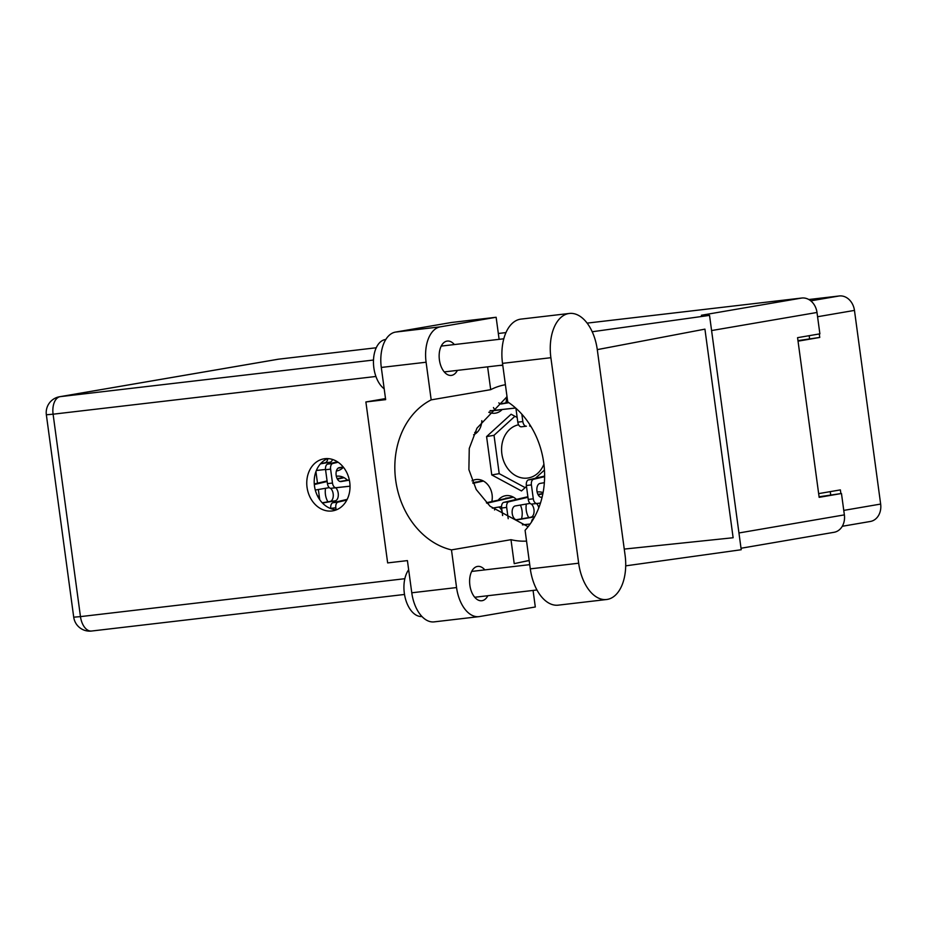 <?xml version="1.0" encoding="UTF-8"?>
<svg xmlns="http://www.w3.org/2000/svg" width="927" height="927" viewBox="0 0 927 927"><rect width="100%" height="100%" fill="white"/><g stroke="black" fill="none" stroke-linecap="round" stroke-linejoin="round"><path stroke-width="1.39" d="M318.193 497.243A34.438 28.042 -99.7 0 0 319.131 495.261M526.362 504.033A16.895 13.754 -99.7 0 0 526.246 510.29A16.895 13.754 -99.7 0 0 528.691 517.59M473.627 434.786A16.895 13.754 -99.7 0 0 481.82 420.661M491.855 501.449A16.895 13.754 -99.7 0 0 492.086 494.659A16.895 13.754 -99.7 0 0 475.563 479.607A16.895 13.754 -99.7 0 0 472.005 480.846M488.772 412.248A16.895 13.754 -99.7 0 0 495.551 413.141A16.895 13.754 -99.7 0 0 502.191 409.502M505.829 402.944A16.895 13.754 -99.7 0 0 506.548 397.046M322.109 462.156A16.895 13.754 -99.7 0 0 322.666 463.187M336.397 470.997A16.895 13.754 -99.7 0 0 336.744 470.939A16.895 13.754 -99.7 0 0 343.43 467.254M325.562 488.262A16.895 13.754 -99.7 0 0 325.435 494.52A16.895 13.754 -99.7 0 0 327.891 501.82M521.495 518.83A16.895 13.754 -99.7 0 0 522.04 510.777A16.895 13.754 -99.7 0 0 520.395 505.064M518.61 424.775A27.034 22.005 -99.7 0 0 501.866 453.871A27.034 22.005 -99.7 0 0 528.309 477.961A27.034 22.005 -99.7 0 0 543.906 464.16M808.819 299.525L839.271 295.968A16.118 13.117 80.3 0 1 854.462 310.406L880.65 504.068A16.118 13.117 80.3 0 1 870.337 521.472L842.272 526.281M531.009 426.559A27.034 22.005 -99.7 0 0 529.572 425.899M797.973 340.626L819.758 337.44L819.283 333.952M819.758 337.44L798.043 341.171M840.87 493.581L840.372 489.896L818.657 493.616M517.162 417.486L511.113 414.23L486.582 436.582L491.773 474.937L521.495 490.951L526.478 486.397M535.458 478.228L544.439 470.047M543.083 492.631A16.895 13.754 -99.7 0 0 537.127 492.028M347.428 480.198A16.895 13.754 -99.7 0 0 336.327 476.258M516.42 499.398A16.895 13.754 -99.7 0 0 505.505 495.725A16.895 13.754 -99.7 0 0 498.378 499.92M494.821 507.729A16.895 13.754 -99.7 0 0 494.543 509.966M319.734 499.699L318.355 489.502M317.498 483.187L315.933 471.611M809.561 338.633L809.167 335.678M830.673 494.786L830.244 491.634M514.914 416.269L494.021 435.308L499.213 473.662L525.134 487.625M499.213 473.662L491.773 474.937M494.021 435.308L486.582 436.582M569.387 313.453L521.02 319.097A40.556 23.523 83.3 0 0 520.29 319.201A40.556 23.523 83.3 0 0 502.515 363.361L507.729 401.924A79.027 64.334 -99.7 0 1 525.088 530.314L530.302 568.865A40.556 23.523 83.3 0 0 558.216 605.157L606.582 599.514A40.556 23.523 83.3 0 0 625.088 555.25L597.301 349.746A40.556 23.523 83.3 0 0 569.387 313.453A40.556 23.523 83.3 0 0 568.657 313.558A40.556 23.523 83.3 0 0 550.881 357.706L578.668 563.21A40.556 23.523 83.3 0 0 606.582 599.514M421.924 616.501A25.991 15.075 -96.7 0 1 405.586 599.271A25.991 15.075 -96.7 0 1 408.656 569.757M384.184 388.807A25.991 15.075 -96.7 0 1 373.465 361.009A25.991 15.075 -96.7 0 1 385.261 339.56A25.991 15.075 -96.7 0 1 385.725 339.502L385.817 339.491M454.369 344.566A17.289 10.023 83.3 0 0 447.301 341.066A17.289 10.023 83.3 0 0 446.988 341.113A17.289 10.023 83.3 0 0 439.375 359.664A17.289 10.023 83.3 0 0 451.31 375.412A17.289 10.023 83.3 0 0 451.623 375.365A17.289 10.023 83.3 0 0 457.382 370.383M484.833 569.896A17.289 10.023 83.3 0 0 477.764 566.397A17.289 10.023 83.3 0 0 477.451 566.443A17.289 10.023 83.3 0 0 469.838 585.007A17.289 10.023 83.3 0 0 481.773 600.742A17.289 10.023 83.3 0 0 482.086 600.696A17.289 10.023 83.3 0 0 487.845 595.713M324.856 458.691A26.385 21.483 -99.7 0 0 323.929 458.83A26.385 21.483 -99.7 0 0 307.127 487.892A26.385 21.483 -99.7 0 0 331.924 510.974A26.385 21.483 -99.7 0 0 332.863 510.835A26.385 21.483 -99.7 0 0 349.653 481.762A26.385 21.483 -99.7 0 0 324.856 458.691M336.513 509.792A26.385 21.483 80.3 0 1 314.659 487.185A26.385 21.483 80.3 0 1 327.718 458.587M478.935 616.64L434.137 621.878A32.491 18.853 -96.7 0 1 411.773 592.793L456.559 587.556A32.491 18.853 83.3 0 0 478.935 616.64A32.491 18.853 83.3 0 0 479.514 616.559L535.308 606.976L533.071 590.429M499.12 339.328L496.13 317.266L440.337 326.837A32.491 18.853 83.3 0 0 426.096 362.225L381.298 367.451L385.655 399.641L365.887 401.959L387.648 562.909L407.416 560.603L411.773 592.793M381.298 367.451A32.491 18.853 -96.7 0 1 395.551 332.075L440.337 326.837M496.13 317.266L451.345 322.503L395.551 332.075M426.096 362.225L431.182 399.873L490.696 389.664A79.027 64.334 80.3 0 1 505.4 384.717M487.614 366.849L490.696 389.664M624.253 549.085L733.13 537.741L704.926 329.143L597.289 349.63M587.139 323.117L801.797 298.03L701.368 315.261L709.537 315.389L741.218 549.734L625.702 565.852M709.537 315.389L592.226 331.75M526.548 541.101A79.027 64.334 80.3 0 1 510.986 539.688L451.472 549.896L456.559 587.556M510.986 539.688L514.218 563.651L529.155 560.429M738.958 532.967L844.37 514.879L841.473 493.512L819.086 496.779M844.37 514.879A16.118 13.117 80.3 0 1 834.057 532.295L741.021 548.251M278.575 359.178L60.162 396.652A16.118 13.117 80.3 0 0 59.595 396.733L278.007 359.259A16.118 13.117 80.3 0 1 278.575 359.178L376.258 347.764M498.332 333.488L505.968 332.596M801.797 298.03A16.118 13.117 80.3 0 1 817 312.469L819.885 333.847L797.568 337.671L819.155 497.335L841.473 493.512M431.182 399.873A79.027 64.334 -99.7 0 0 395.69 480.221A79.027 64.334 -99.7 0 0 451.472 549.896M385.516 398.587L365.887 401.959M507.023 396.71L476.953 428.181L469.259 448.448L468.888 469.63L476.223 489.526L490.059 506.235L528.123 526.721M502.793 365.389L499.537 365.458M513.384 497.162L486.872 503.21M501.553 506.571L492.283 508.158M512.99 496.953L486.385 502.735M502.515 515.458A7.022 4.067 83.3 0 0 502.527 514.612M502.167 511.924A7.022 4.067 83.3 0 0 498.61 507.069M510.615 497.637L505.563 498.228M344.126 477.706L337.393 479.108M327.15 481.519L314.323 484.531M322.457 503.025L335.134 500.858A7.022 4.067 83.3 0 0 338.309 495.296A7.022 4.067 83.3 0 0 335.69 487.776M329.27 487.625L315.284 490.035M327.069 480.939L314.276 483.94M343.732 477.498L337.138 478.622M322.237 502.793L330.082 501.437A7.022 4.067 83.3 0 0 333.268 495.794A7.022 4.067 83.3 0 0 330.533 488.274M341.356 478.181L337.161 478.668M316.385 470.452L325.528 469.456L316.374 470.499M338.228 468.065L343.396 467.289M320.452 463.848L329.908 462.225A7.022 4.067 83.3 0 0 332.561 459.479M320.742 463.523L324.867 462.816A7.022 4.067 83.3 0 0 327.891 458.598M339.966 467.88L338.204 468.089M489.908 411.043L502.028 409.525M489.862 411.09L498.772 410.082M346.849 500.047L338.007 502.121A5.203 3.013 83.3 0 0 335.829 507.764L336.095 509.769M347.196 499.363L332.955 502.712A5.203 3.013 83.3 0 0 330.777 508.355L330.812 508.622M483.43 481.043L473.025 483.315M483.048 480.835L472.793 482.77M480.661 481.519L475.609 482.11M338.112 462.237L332.781 463.5A5.203 3.013 83.3 0 0 330.603 469.132L332.48 483.037A5.203 3.013 83.3 0 0 336.049 487.695L350.024 486.165M343.21 466.976L339.236 467.648A7.022 4.067 83.3 0 0 336.142 475.192A7.022 4.067 83.3 0 0 340.985 481.577A7.022 4.067 83.3 0 0 341.113 481.565L349.363 480.14M337.451 461.797L327.729 464.079A5.203 3.013 83.3 0 0 325.562 469.722L327.44 483.627A5.203 3.013 83.3 0 0 331.009 488.286L350.024 486.212M339.966 481.484L349.317 479.873M474.694 432.48L477.475 432.005M521.843 414.184L522.84 421.553A5.203 3.013 83.3 0 0 526.409 426.211L521.356 426.802A5.203 3.013 83.3 0 1 517.799 422.144L515.922 408.251M544.612 476.675L533.581 479.271A5.203 3.013 83.3 0 0 531.403 484.902L533.292 498.807A5.203 3.013 83.3 0 0 536.849 503.465L540.476 503.071M544.369 482.677L540.035 483.43A7.022 4.067 83.3 0 0 536.942 490.962A7.022 4.067 83.3 0 0 541.797 497.347A7.022 4.067 83.3 0 0 541.913 497.335L542.086 497.301M544.612 476.072L528.529 479.862A5.203 3.013 83.3 0 0 526.362 485.493L528.239 499.398A5.203 3.013 83.3 0 0 531.808 504.056L540.453 503.106M540.777 497.254L542.156 497.011M533.685 518.506A5.203 3.013 83.3 0 0 531.565 521.936M493.454 407.544A5.203 3.013 83.3 0 0 496.455 410.093L515.632 407.996M498.796 402.851A7.022 4.067 83.3 0 0 501.391 403.975A7.022 4.067 83.3 0 0 501.519 403.952L508.877 402.689M490.418 410.51A5.203 3.013 83.3 0 0 491.414 410.684L515.667 408.031M500.371 403.871L508.552 402.469M542.851 493.836L538.193 494.879M527.95 497.289L508.853 501.774A5.203 3.013 83.3 0 0 506.675 507.417L508.205 518.691M522.399 524.856L530.151 524.01M530.082 503.396L515.308 505.933A7.022 4.067 83.3 0 0 512.214 513.465A7.022 4.067 83.3 0 0 517.069 519.862A7.022 4.067 83.3 0 0 517.185 519.838L534.612 516.849M538.796 507.822A7.022 4.067 83.3 0 0 536.49 503.546M522.48 524.879L530.117 524.045M527.88 496.71L503.801 502.364A5.203 3.013 83.3 0 0 501.634 508.008L502.654 515.539M542.909 493.546L537.938 494.392M516.049 519.757L530.893 517.22A7.022 4.067 83.3 0 0 534.068 511.565A7.022 4.067 83.3 0 0 531.333 504.045M542.156 493.952L537.961 494.439M810.777 300.846L839.271 295.968M854.462 310.406L817.579 316.733M843.755 510.395L880.65 504.068M375.933 376.466L53.094 414.195L80.464 616.617L404.844 578.703M817 312.469L711.588 330.557M59.595 396.733A16.118 16.118 0 0 0 46.35 414.775L53.094 414.195A16.118 9.351 -96.7 0 1 60.162 396.652L373.5 360.035M91.843 630.997A16.118 9.351 -96.7 0 1 91.564 631.032A16.118 9.351 -96.7 0 1 80.464 616.617L73.72 617.185A16.118 16.118 0 0 0 91.564 631.032L404.52 594.462M530.302 568.865L578.668 563.21M502.515 363.361L550.881 357.706M335.134 500.858L330.082 501.437M329.908 462.225L324.867 462.816M335.829 507.764L330.777 508.355M338.007 502.121L332.955 502.712M330.603 469.132L325.562 469.722M332.781 463.5L327.729 464.079M332.48 483.037L327.44 483.627M336.049 487.695L331.009 488.286M522.84 421.553L517.799 422.144M526.409 426.211L521.356 426.802M531.403 484.902L526.362 485.493M533.581 479.271L528.529 479.862M533.292 498.807L528.239 499.398M536.849 503.465L531.808 504.056M496.455 410.093L491.414 410.684M506.675 507.417L501.634 508.008M508.853 501.774L503.801 502.364M534.647 516.779L530.893 517.22M502.747 365.076L444.253 371.912M536.93 589.978L474.717 597.255M529.734 564.647L471.692 571.426M503.813 338.784L441.229 346.095M521.774 562.029L529.178 560.58M597.289 349.606L611.774 346.872M46.35 414.775L73.72 617.185"/></g></svg>
